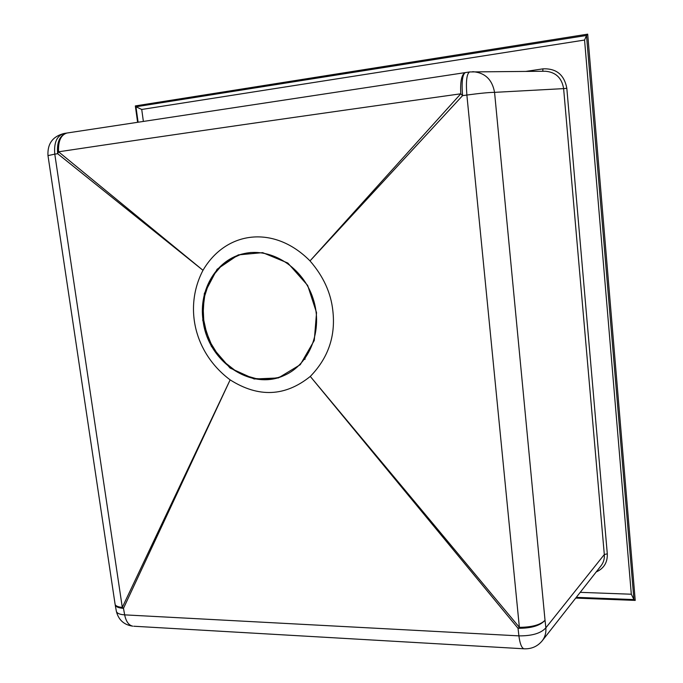 <?xml version="1.0" encoding="UTF-8"?>
<svg xmlns="http://www.w3.org/2000/svg" width="683" height="683" viewBox="0 0 683 683"><rect width="100%" height="100%" fill="white"/><g stroke="black" fill="none" stroke-linecap="round" stroke-linejoin="round"><path stroke-width="1.02" d="M284.35 375.377L277.896 377.622L267.002 379.304L255.954 378.578L245.052 375.496L234.798 370.229L225.484 362.946L217.459 353.939L211.047 343.583L206.403 332.143L203.747 320.105L203.167 307.888L204.712 295.935L208.315 284.734L213.873 274.643L221.215 266.037L230.034 259.327L240.109 254.716L244.198 253.572M305.164 358.934L304.806 359.403M244.821 253.427L250.951 252.471M137.607 122.3L135.336 105.925L587.696 34.15L586.501 35.465L135.96 106.77L141.731 109.459L584.563 40.041L586.501 35.465L633.935 599.572L576.29 597.343M135.336 105.925L135.96 106.77L138.103 122.223M580.209 592.34L631.314 594.227L633.935 599.572L635.224 600.4L575.709 598.086M635.224 600.4L587.696 34.15M631.314 594.227L584.563 40.041M143.37 121.42L141.731 109.459M203.039 320.327C207.359 361.042 250.593 391.248 284.068 375.505C309.792 364.56 323.418 329.94 313.147 298.744C303.167 267.531 271.518 247.237 244.138 253.581C216.648 259.224 198.48 289.652 203.039 320.327L203.747 320.114M316.536 312.66L307.666 285.434L287.833 263.04L262.656 252.633L238.256 254.896L217.1 269.247L204.328 293.528L202.757 320.344L211.346 346.307L230.051 368.035L254.178 378.988L278.365 377.947L300.281 364.679L314.282 340.458L316.536 312.66M601.006 565.823L601.194 565.584C603.584 562.391 604.626 558.703 604.31 554.536L563.62 88.619L494.56 92.359C489.327 92.376 480.098 93.264 466.873 95.039C465.797 81.405 466.702 73.713 469.597 71.963L465.354 72.586C462.417 74.345 461.486 82.028 462.57 95.637L460.769 93.802C305.173 115.598 171.109 134.927 58.576 151.797L202.988 270.306L57.654 153.709L54.785 154.136L122.291 607.4L123.478 608.331L124.656 614.862L518.909 635.873L518.03 628.292L519.379 627.344L466.873 95.039L462.57 95.637L310.014 260.906L460.769 93.802C460.163 81.286 461.665 74.216 465.26 72.603L465.396 72.586M67.19 132.989L66.96 133.031C60.872 134.867 58.081 141.125 58.576 151.797L57.654 153.709C56.672 142.184 59.728 135.294 66.849 133.048L63.997 133.492C56.868 135.738 53.795 142.619 54.785 154.136L47.989 155.613M115.009 603.729L115.128 604.489C115.794 606.043 118.176 607.016 122.291 607.4L230.137 379.876L123.478 608.331C118.816 608.032 116.076 606.956 115.239 605.104L116.417 611.575C117.254 613.454 119.995 614.546 124.656 614.862C126.039 621.521 128.728 625.295 132.733 626.166C124.093 624.885 118.663 620.027 116.417 611.575L116.255 610.687M472.593 71.706L473.131 71.706C485.118 72.774 492.264 79.663 494.56 92.359L545.025 620.275C540.193 625.696 531.195 628.369 518.03 628.292L310.287 376.427C328.241 357.96 335.763 336.045 332.834 310.688C330.948 292.853 323.341 276.265 310.014 260.906C274.293 224.733 226.158 230.658 202.988 270.306C183.616 307.376 194.442 353.265 230.145 379.868C258.43 397.805 285.144 396.661 310.287 376.427L519.379 627.344C531.972 627.207 540.518 624.851 545.025 620.275L545.871 627.805L604.31 554.536L607.298 553.811C607.614 562.433 603.909 568.487 596.182 571.978M67.147 132.997L465.465 72.577M47.972 155.502L115.086 604.216M524.553 648.824L523.946 648.79C521.581 647.919 519.908 643.617 518.909 635.873C532.066 635.975 541.056 633.286 545.871 627.805C546.238 632.723 545.06 637.008 542.328 640.663L601.194 565.584M526.123 71.365L542.951 68.855C556.303 68.257 564.26 74.737 566.822 88.295L563.62 88.619C561.853 77.93 555.766 72.133 545.358 71.237L469.699 71.946M64.279 133.45L63.997 133.492C52.736 136.412 47.392 143.72 47.964 155.408M523.946 648.79L133.808 626.234M566.822 88.295L607.298 553.811M542.951 68.855L542.763 71.254M523.989 648.799C531.511 649.123 537.623 646.408 542.328 640.663"/></g></svg>
